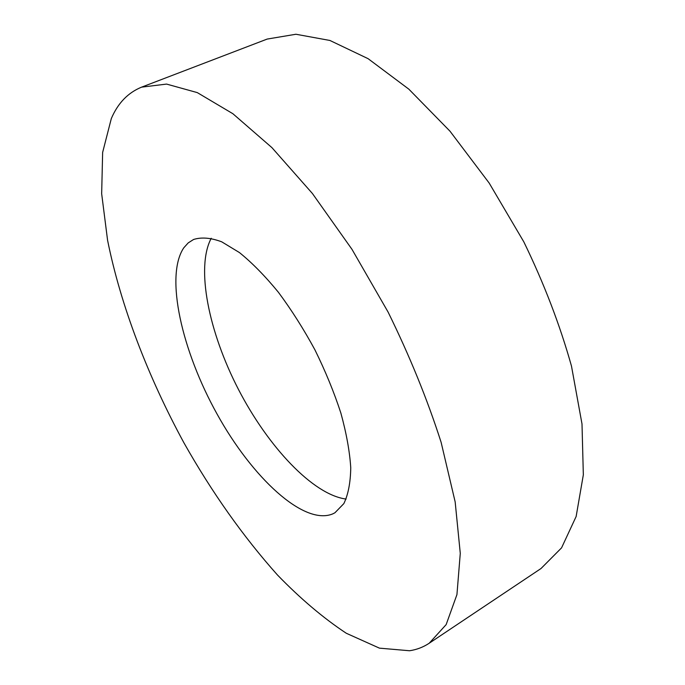 <?xml version="1.0" encoding="UTF-8"?>
<svg xmlns="http://www.w3.org/2000/svg" width="685" height="685" viewBox="0 0 685 685"><rect width="100%" height="100%" fill="white"/><g stroke="black" fill="none" stroke-linecap="round" stroke-linejoin="round"><path stroke-width="1.03" d="M429.195 643.241L541.022 568.516L561.563 547.854L576.136 516.507L583.337 474.825L582.002 423.972L571.478 366.081C559.919 324.878 544.036 283.47 523.828 241.874L489.158 183.032L449.994 131.195L408.834 89.161L368.102 58.679L329.922 40.466L295.92 34.25L267.184 39.071L141.581 87.149C128.001 92.68 117.914 103.144 111.321 118.548L102.639 152.412L101.663 193.744L107.571 240.221C120.628 305.424 147.943 376.536 183.905 442.775C211.999 492.524 243.184 536.586 277.442 574.963C300.381 598.647 323.337 618.084 346.302 633.265L379.439 648.147L409.553 650.75C416.668 649.688 423.219 647.188 429.195 643.241L446.149 624.609L456.938 594.606L460.277 553.36L455.165 501.917L441.131 442.356C427.406 399.526 409.733 356.097 388.095 312.069L351.987 249.349L312.411 193.504L271.919 147.626L232.891 113.727L197.297 92.612L166.575 84.084L141.581 87.149M183.768 247.824C164.708 276.252 181.893 350.994 217.171 414.237C252.208 477.608 303.917 526.037 332.841 513.853L334.922 512.774L343.836 503.612C348.203 494.57 350.506 482.625 350.754 467.778C349.71 451.441 346.404 433.194 340.856 413.038C334.066 392.214 325.426 371.167 314.954 349.898C303.652 329.065 291.467 309.86 278.401 292.272C265.155 276.098 252.174 262.86 239.442 252.568L221.692 241.805C210.826 237.763 201.458 236.993 193.572 239.485L188.204 242.901L183.768 247.824M346.122 499.065C312.959 494.793 268.083 446.74 238.474 389.457C208.831 332.191 195.559 267.801 211.237 238.26"/></g></svg>
